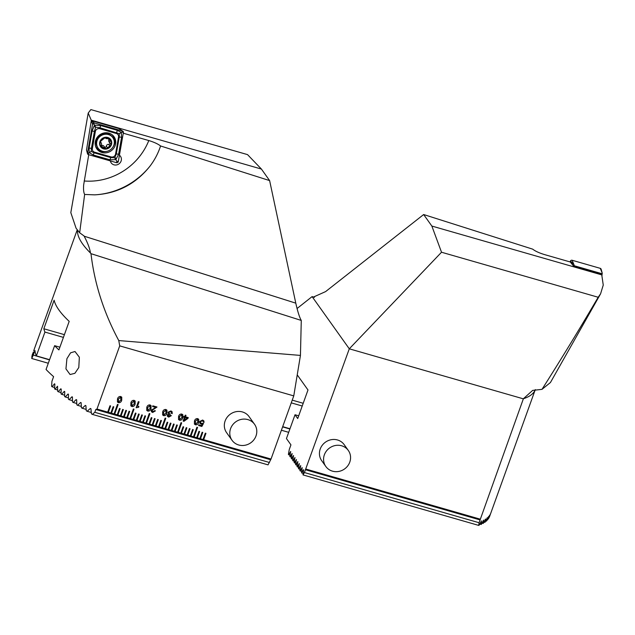 <?xml version="1.0" encoding="UTF-8"?>
<svg xmlns="http://www.w3.org/2000/svg" width="635" height="635" viewBox="0 0 635 635"><rect width="100%" height="100%" fill="white"/><g stroke="black" fill="none" stroke-linecap="round" stroke-linejoin="round"><path stroke-width="0.95" d="M254.54 424.283L249.079 416.623A13.811 12.89 144.5 0 0 236.204 411.655A13.811 12.89 144.5 0 0 225.123 420.981A13.811 12.89 144.5 0 0 226.584 432.649L232.045 440.309A13.811 12.89 -35.5 0 1 232.823 424.632A13.811 12.89 -35.5 0 1 251.825 421.537A13.811 12.89 -35.5 0 1 254.54 424.283A13.811 12.89 -35.5 0 1 253.762 439.96A13.811 12.89 -35.5 0 1 234.759 443.055A13.811 12.89 -35.5 0 1 232.045 440.309M110.355 160.917A5.699 5.318 144.5 0 0 121.079 161.1A5.699 5.318 144.5 0 0 119.428 155.21M66.913 358.68L65.945 368.879L70.08 374.523L74.874 373.324L78.796 367.546L79.351 357.227L75.001 351.512L70.564 352.83L66.913 358.68M96.98 409.027L108.331 412.29L110.617 405.94L109.982 405.757L107.696 412.107L271.034 459.042L293.767 395.891L119.713 345.869L96.98 409.027L95.814 409.504L94.805 412.305L92.329 414.377A224.401 47.95 19.8 0 1 91.416 413.837L90.956 408.876L90.313 408.488L87.122 411.274A224.401 47.95 19.8 0 1 86.257 410.75L85.908 405.821L85.296 405.447L82.217 408.257A224.401 47.95 19.8 0 1 81.399 407.749L81.145 402.852L80.574 402.487L77.589 405.328A224.401 47.95 19.8 0 1 76.819 404.828L76.66 399.955L76.121 399.605L73.223 402.471A224.401 47.95 19.8 0 1 72.501 401.987L72.438 397.137L71.93 396.796L69.12 399.693A224.401 47.95 19.8 0 1 68.437 399.217L68.461 394.398L67.977 394.057L65.262 396.978A224.401 47.95 19.8 0 1 64.619 396.518L64.722 391.716L64.27 391.39L61.635 394.335A224.401 47.95 19.8 0 1 61.031 393.883L61.214 389.112L60.793 388.787L58.237 391.755A224.401 47.95 19.8 0 1 57.674 391.319L57.539 386.247L55.054 389.239A224.401 47.95 19.8 0 1 54.531 388.81L54.872 384.08L54.507 383.778L52.094 386.786A224.401 47.95 19.8 0 1 51.61 386.366L51.935 381.278L53.602 376.65A224.401 47.95 -160.2 0 1 46.053 369.475L54.626 345.678A224.401 47.95 19.8 0 0 58.912 349.917L69.191 321.358A224.401 47.95 -160.2 0 1 58.944 309.999A224.401 47.95 -160.2 0 1 54.118 300.196L43.839 328.755A224.401 47.95 19.8 0 0 44.934 332.073L36.362 355.87A224.401 47.95 -160.2 0 1 34.933 350.456L33.266 355.084L49.554 359.759M32.568 353.925L32.147 355.132A224.401 47.95 19.8 0 0 32.075 355.386L33.353 352.052L31.837 356.648A224.401 47.95 19.8 0 0 31.806 356.91L33.147 353.798L31.75 358.219A224.401 47.95 19.8 0 0 31.758 358.497L33.266 355.084L49.506 359.894M77.24 229.799L33.695 350.75M269.621 180.594L295.791 303.157C297.72 311.745 299.545 317.508 301.276 320.437L90.988 253.675L90.44 253C89.845 248.531 87.701 242.84 84.01 235.918L79.661 232.767L76.089 228.251L70.818 212.646L88.209 113.054L90.861 109.593L247.531 154.615L261.414 169.061L269.621 180.594L160.576 145.971C158.02 143.97 154.099 142.161 148.804 140.549L123.269 133.215M84.304 236.244L295.791 303.157M160.576 145.971C158.186 153.297 154.646 160.036 149.955 166.187C135.723 184.039 117.3 193.596 94.686 194.858L84.638 194.445C83.637 192.58 83.312 189.381 83.669 184.841L88.749 154.71M91.638 121.102L88.209 113.054M184.737 416.6L185.269 415.139L185.999 415.346L185.468 416.814L188.246 417.608L187.96 418.386L183.936 421.307L183.126 421.076L184.475 417.338L183.658 417.1L183.92 416.369L184.737 416.6M170.942 410.932L172.085 411.678L172.228 413.639L171.418 413.401L171.331 412.107L170.601 411.639L168.886 412.425L168.973 413.322L170.236 413.941L169.989 414.615L168.188 415.115L168.902 416.362L170.521 415.393L171.331 415.623L168.712 417.116L167.489 416.354L167.354 414.933L168.521 413.925L168.077 412.186L170.942 410.932M168.251 415.957L168.902 416.362L168.188 415.115M162.671 411.964C163.147 410.186 164.227 409.361 165.91 409.488L166.941 410.162L166.91 413.179C166.441 414.957 165.362 415.782 163.679 415.671L162.639 414.98L162.671 411.964M136.136 407.757L138.335 401.653L139.065 401.86L137.509 406.178L138.898 406.575L138.66 407.225L136.136 407.757L138.66 407.225M130.897 402.828C131.374 401.05 132.445 400.225 134.128 400.352L135.16 401.034L135.128 404.043C134.66 405.821 133.58 406.654 131.905 406.535L130.858 405.852L130.897 402.828M120.713 396.502C119.039 396.383 117.959 397.208 117.491 398.978L117.451 401.995L118.491 402.685C120.174 402.804 121.253 401.979 121.73 400.193L121.753 397.177L120.713 396.502M113.157 406.67L110.871 413.02L111.506 413.202L113.792 406.852L113.157 406.67M117.475 404.416L114.046 413.933L114.681 414.107L118.11 404.598L117.475 404.416M119.515 408.495L117.229 414.845L117.856 415.02L120.15 408.678L119.515 408.495M122.69 409.408L120.404 415.758L121.031 415.933L123.325 409.591L122.69 409.408M125.865 410.321L123.579 416.671L124.214 416.846L126.5 410.504L125.865 410.321M129.048 411.234L126.762 417.584L127.389 417.759L129.683 411.417L129.048 411.234M133.366 408.98L129.937 418.497L130.564 418.671L134.001 409.162L133.366 408.98M135.398 413.067L133.112 419.41L133.747 419.584L136.033 413.25L135.398 413.067M138.581 413.98L136.295 420.322L136.922 420.497L139.216 414.163L138.581 413.98M141.756 414.893L139.47 421.235L140.097 421.41L142.391 415.076L141.756 414.893M144.931 415.806L142.653 422.148L143.28 422.323L145.566 415.988L144.931 415.806M149.257 413.544L145.828 423.061L146.455 423.235L149.892 413.726L149.257 413.544M149.011 423.966L149.638 424.156L151.924 417.814L151.289 417.632L149.003 423.974M154.464 418.544L152.186 424.886L152.821 425.069L155.107 418.727L154.464 418.544M157.647 419.457L155.361 425.799L155.996 425.982L158.282 419.64L157.647 419.457M160.822 420.37L158.536 426.72L159.171 426.903L161.457 420.553L160.822 420.37M165.14 418.108L161.719 427.633L162.354 427.815L165.783 418.29L165.14 418.108M167.18 422.196L164.894 428.546L165.529 428.728L167.815 422.378L167.18 422.196M170.355 423.108L168.069 429.458L168.704 429.641L170.99 423.291L170.355 423.108M173.538 424.021L171.252 430.371L171.887 430.554L174.173 424.204L173.538 424.021M176.713 424.934L174.427 431.284L175.062 431.467L177.348 425.117L176.713 424.934M181.031 422.672L177.602 432.197L178.237 432.379L181.666 422.854L181.031 422.672M183.07 426.76L180.784 433.11L181.419 433.292L183.706 426.942L183.07 426.76M186.245 427.672L183.959 434.022L184.594 434.205L186.88 427.855L186.245 427.672M189.42 428.585L187.134 434.935L187.777 435.118L190.055 428.768L189.42 428.585M192.603 429.498L190.317 435.848L190.952 436.031L193.238 429.681L192.603 429.498M193.5 436.753L194.127 436.943L197.556 427.426L196.921 427.244L193.492 436.761M198.953 431.332L196.675 437.674L197.31 437.856L199.588 431.514L198.953 431.332M202.136 432.244L199.85 438.587L200.485 438.769L202.771 432.427L202.136 432.244M205.311 433.157L203.025 439.499L203.66 439.682L205.946 433.34L205.311 433.157M146.78 407.392C147.256 405.622 148.336 404.797 150.019 404.924L151.051 405.598L151.019 408.615C150.551 410.385 149.471 411.218 147.796 411.107L146.748 410.416L146.78 407.392M152.575 406.551L152.837 405.821L156.988 407.011L152.106 410.353L152.908 411.766L154.607 410.639L155.424 410.869L152.622 412.488L151.455 411.734L151.289 410.115L155.805 407.479L152.575 406.551L155.805 407.479M178.562 416.528C179.038 414.75 180.118 413.925 181.8 414.052L182.832 414.734L182.801 417.743C182.324 419.521 181.253 420.354 179.57 420.235L178.53 419.544L178.562 416.528M194.453 421.092C194.929 419.314 196.001 418.489 197.683 418.616L198.715 419.298L198.691 422.307C198.215 424.085 197.144 424.918 195.461 424.799L194.421 424.117L194.453 421.092M199.692 421.513L202.621 420.037L203.819 420.822L204.073 422.331L202.382 420.775L200.533 421.68L200.636 422.862L201.43 423.378L203.517 423.378L201.859 426.458L198.596 425.521L198.866 424.791L201.533 425.561L202.367 423.997L201.049 424.077L199.866 423.299L199.692 421.513M91.115 120.126L261.414 169.061M84.638 194.445L79.661 232.767M301.276 320.437L300.442 355.409L293.767 395.891M271.034 459.042L268.041 464.868L92.329 414.377M64.722 391.716L64.27 391.39L64.699 391.509M68.461 394.398L67.977 394.057L68.429 394.184M72.438 397.137L71.93 396.796L72.398 396.931M76.66 399.955L76.121 399.605L76.621 399.748M81.145 402.852L80.574 402.487L81.097 402.638M85.908 405.821L85.296 405.447L85.852 405.606M90.956 408.876L90.313 408.488L90.9 408.654M119.713 345.869L118.777 340.566L300.442 355.409M90.988 253.675C94.472 283.535 103.735 312.499 118.777 340.566M94.805 412.305L269.462 462.494M270.47 459.692L95.814 409.504M59.888 347.194L54.626 345.678M64.405 334.661L43.839 328.755M63.421 337.383L44.934 332.073M49.586 359.672L36.362 355.87M52.094 386.786L54.626 387.509M55.054 389.239L57.745 390.009M58.237 391.755L61.079 392.573M61.635 394.335L64.643 395.2M65.262 396.978L68.437 397.891M69.12 399.693L72.477 400.653M73.223 402.471L76.771 403.487M77.589 405.328L81.328 406.4M82.217 408.257L86.162 409.392M87.122 411.274L91.281 412.472M31.758 358.497L48.3 363.252M114.681 414.107L118.102 404.59M130.564 418.671L133.993 409.154M146.455 423.235L149.884 413.726M162.346 427.8L165.767 418.29M178.237 432.371L181.658 422.854M194.119 436.936L197.548 427.418M117.856 415.02L120.134 408.678M121.031 415.933L123.317 409.591M124.214 416.846L126.492 410.504M127.389 417.759L129.667 411.417M133.747 419.584L136.025 413.242M136.922 420.497L139.208 414.155M140.097 421.41L142.383 415.068M143.28 422.323L145.558 415.981M149.63 424.148L151.916 417.806M152.813 425.061L155.091 418.727M155.988 425.974L158.274 419.64M159.163 426.887L161.449 420.553M165.521 428.712L167.807 422.378M168.704 429.625L170.982 423.291M171.879 430.538L174.157 424.204M175.054 431.451L177.34 425.117M181.412 433.284L183.69 426.942M184.587 434.197L186.873 427.855M187.769 435.11L190.048 428.768M190.945 436.023L193.23 429.681M197.302 437.848L199.581 431.506M200.477 438.761L202.763 432.419M203.652 439.674L205.938 433.332M111.498 413.194L113.784 406.852M108.323 412.282L110.601 405.94M117.443 401.987L118.483 402.669C120.166 402.796 121.245 401.963 121.722 400.185L121.753 397.177M118.15 401.55L118.761 401.955L118.308 399.209L120.452 397.224L121.079 397.637L120.459 397.232L120.912 399.963L118.761 401.955L118.3 399.201L120.459 397.232M135.16 401.026L135.128 404.043M135.128 404.035C134.652 405.813 133.58 406.646 131.897 406.527L131.905 406.535M131.897 406.527L130.858 405.844M131.699 403.05L132.151 405.797L134.318 403.812L133.858 401.082L131.699 403.05L132.159 405.805L131.54 405.392M133.85 401.074L134.469 401.487L133.85 401.074L131.707 403.066M139.057 401.86L137.509 406.178M138.89 406.567L138.652 407.21M151.051 405.59L151.019 408.615M151.011 408.599C150.543 410.377 149.463 411.21 147.788 411.091L147.796 411.107M147.788 411.091L146.748 410.408M149.741 405.638L150.36 406.051L149.741 405.638L147.598 407.63L148.042 410.361L150.209 408.376L149.749 405.654L147.59 407.622L148.05 410.369L147.431 409.956M156.964 407.051L152.106 410.353M152.098 410.345L152.194 411.305M155.408 410.869L152.622 412.488M152.614 412.48L151.455 411.726M166.934 410.162L166.91 413.179M166.902 413.171C166.434 414.941 165.354 415.774 163.671 415.663L163.679 415.671M163.671 415.663L162.639 414.972M165.632 410.21L166.251 410.615L165.632 410.21L163.481 412.186L163.933 414.925L166.092 412.94L165.64 410.218L163.489 412.194L163.941 414.933L163.314 414.52M172.085 411.678L172.228 413.639M172.22 413.623L171.418 413.393M171.331 412.107L170.601 411.639M170.593 411.631L168.878 412.417L168.973 413.322M170.228 413.941L169.989 414.615L168.18 415.107M171.315 415.655L168.712 417.116L167.481 416.354M182.824 414.726L182.801 417.743C182.316 419.513 181.245 420.338 179.562 420.227L179.57 420.235M179.562 420.227L178.522 419.544M181.523 414.774L182.134 415.187L181.523 414.774L179.38 416.758L179.824 419.489L181.983 417.512L181.531 414.782L179.372 416.75L179.832 419.505L179.213 419.092M185.991 415.346L185.468 416.814M188.23 417.608L187.96 418.386L183.936 421.307M183.928 421.299L183.126 421.068M183.666 417.092L184.475 417.338M185.198 417.536L184.221 420.259L187.214 418.124L185.198 417.536L184.229 420.267M187.206 418.116L185.206 417.544M198.715 419.291L198.691 422.307C198.207 424.077 197.136 424.91 195.453 424.791L195.461 424.799M195.453 424.791L194.413 424.109M197.406 419.338L198.025 419.751L197.406 419.338L195.262 421.33L195.707 424.061L197.874 422.077L197.414 419.346L195.255 421.315L195.715 424.069L195.096 423.648M203.819 420.814L204.073 422.331L203.263 422.092M203.089 421.235L202.374 420.767L200.525 421.664L200.628 422.854M203.51 423.378L201.859 426.458L198.604 425.514M202.367 423.989L201.049 424.077L199.866 423.299M110.942 144.836L109.657 142.367L110.419 140.097L110.109 139.486A5.786 5.397 144.5 0 0 100.465 141.343L101.56 143.835L101.235 146.883A5.786 5.397 144.5 0 0 106.14 148.646L106.545 148.574A5.786 5.397 144.5 0 0 110.784 145.209L110.942 144.836A5.786 5.397 144.5 0 0 110.284 139.7L106.053 138.128M110.958 144.455L109.99 143.208A1.159 1.08 -35.5 0 1 108.641 144.351A2.024 1.889 144.5 0 0 106.331 146.185A1.159 1.08 -35.5 0 1 104.577 147.09M96.663 144.478A9.065 8.461 144.5 0 0 98.084 148.161A9.065 8.461 144.5 0 0 106.513 151.424A9.065 8.461 144.5 0 0 114.268 141.319A9.065 8.461 144.5 0 0 112.847 137.644A9.065 8.461 144.5 0 0 104.426 134.374A9.065 8.461 144.5 0 0 96.663 144.478M104.95 137.335A6.215 5.802 144.5 0 0 99.631 144.256A6.215 5.802 144.5 0 0 106.378 149.019A6.215 5.802 144.5 0 0 111.704 142.097A6.215 5.802 144.5 0 0 104.95 137.335M112.847 137.644L112.332 136.914A9.065 8.461 144.5 0 0 101.886 134.247A9.065 8.461 144.5 0 0 96.147 143.748A9.065 8.461 144.5 0 0 97.568 147.431L98.084 148.161M102.465 147.01L105.116 147.947L103.934 146.185A2.024 1.889 144.5 0 0 101.489 145.637L102.465 147.01L101.06 146.669A5.786 5.397 144.5 0 1 100.465 141.343L104.997 137.739L106.362 138.716L105.751 137.858M106.545 148.574L110.784 145.209M106.14 148.646L105.251 148.185M100.544 142.359L101.259 143.026L100.37 141.78M109.363 139.184A1.159 1.08 -35.5 0 1 109.164 139.549A2.024 1.889 144.5 0 0 109.029 141.867L109.99 143.208M101.489 145.637A1.159 1.08 -35.5 0 1 100.957 145.756M108.934 133.152A10.533 9.827 144.5 0 0 97.338 137.144A10.533 9.827 144.5 0 0 96.869 148.939A10.533 9.827 144.5 0 0 101.965 152.503A10.533 9.827 144.5 0 0 113.554 148.511A10.533 9.827 144.5 0 0 114.022 136.715A10.533 9.827 144.5 0 0 108.934 133.152M92.361 148.646A3.453 3.223 144.5 0 0 94.544 152.17L111.085 156.924A3.453 3.223 144.5 0 0 115.554 154.099L118.539 137.009A3.453 3.223 144.5 0 0 116.348 133.485L99.814 128.738A3.453 3.223 144.5 0 0 95.345 131.556L92.361 148.646L91.424 148.415L91.234 151.424L94.155 152.821L94.544 152.17M91.234 151.424L89.178 152.646L89.098 148.169L92.075 131.08L94.337 125.452C94.083 126.563 94.472 127.016 95.48 126.825L94.758 125.182L100.798 125.571L117.332 130.326L121.269 132.366L121.595 137.192L118.61 154.281L115.991 159.401C116.237 158.29 115.856 157.829 114.848 158.028L115.57 159.663L109.895 159.79L93.353 155.035L89.178 152.646L87.503 153.186A1.381 1.286 144.5 0 0 88.376 154.599L116.53 162.687A1.381 1.286 144.5 0 0 118.316 161.56L123.396 132.469A1.381 1.286 144.5 0 0 122.523 131.056L94.369 122.968A1.381 1.286 144.5 0 0 92.583 124.095L87.503 153.186L86.495 150.043L87.527 153.749M93.353 155.035A2.413 0.699 -74 0 1 94.155 152.821L110.696 157.567L114.697 157.774L116.284 154.035L119.269 136.954L119.285 133.699L121.896 132.096L122.523 131.056L118.88 128.54L91.289 120.61L92.583 124.095L93.742 124.008L94.369 122.968L91.575 120.952M91.289 120.61L86.495 150.043M94.758 125.182L93.742 124.008M115.57 159.663L115.991 159.401M115.927 159.766L116.824 161.187L118.316 161.56M119.285 133.699L99.997 127.794L95.71 127.183L94.409 131.326L95.345 131.556M348.313 450.453L344.186 444.659A13.811 12.89 144.5 0 0 337.51 439.976A13.811 12.89 144.5 0 0 322.302 445.214A13.811 12.89 144.5 0 0 321.691 460.685L325.818 466.479A13.811 12.89 -35.5 0 1 323.572 459.788A13.811 12.89 -35.5 0 1 336.598 445.325A13.811 12.89 -35.5 0 1 348.313 450.453A13.811 12.89 -35.5 0 1 350.568 457.152A13.811 12.89 -35.5 0 1 337.542 471.614A13.811 12.89 -35.5 0 1 325.818 466.479M303.657 469.797L302.998 474.909L304.419 472.543L479.084 522.732L523.391 398.732L532.662 390.398L541.988 389.35L550.434 382.524L600.583 293.815L598.186 297.259C579.533 329.081 560.8 359.775 541.988 389.35M479.084 522.732L478.703 525.407L302.998 474.909M481.362 521.065L479.131 525.248A224.401 47.95 -160.2 0 1 478.703 525.407M481.465 520.89L481.044 524.47A224.401 47.95 19.8 0 0 481.417 524.304L483.537 520.081L483.084 523.454A224.401 47.95 19.8 0 0 483.402 523.272L485.426 519.025L484.838 522.359A224.401 47.95 19.8 0 0 485.116 522.16L487.228 517.739L486.331 521.184A224.401 47.95 19.8 0 0 486.561 520.97L488.545 516.517L487.561 519.938A224.401 47.95 19.8 0 0 487.751 519.716L489.498 515.39L488.553 518.612A224.401 47.95 19.8 0 0 488.696 518.382L490.363 514.033L489.307 517.231A224.401 47.95 19.8 0 0 489.41 516.985L535.289 389.604A224.401 47.95 19.8 0 1 523.391 398.732M602.155 274.995L431.856 226.06L423.648 214.535L532.694 249.15C535.249 251.158 539.171 252.96 544.473 254.572L570.254 261.985L573.461 265.922L601.639 274.018L603.25 285.067L600.583 293.815M423.648 214.535L325.604 291.6L313.015 297.243L312.102 296.608L297.061 308.523M598.186 297.259L441.523 252.238L349.29 348.813L312.102 296.608L314.46 297.363M523.343 398.836L349.29 348.813L305.427 469.741L480.092 519.93M431.856 226.06L441.523 252.238M297.236 374.872L307.991 389.977L297.712 418.536L295.021 414.758L286.448 438.555L290.941 444.857L289.274 449.485L288.393 454.414L288.639 454.755L290.679 451.477L289.83 456.422L290.076 456.771L292.116 453.493L291.267 458.438L291.513 458.787L293.553 455.509L292.703 460.454L292.949 460.804L294.989 457.525L294.132 462.47L294.386 462.82L296.426 459.542L295.569 464.487L295.815 464.836L297.863 461.558L297.005 466.503L297.251 466.852L299.291 463.566L298.442 468.519L298.688 468.868L300.728 465.582L299.879 470.535L300.125 470.884L302.165 467.598L301.562 472.892L303.459 469.741M304.419 472.543L305.427 469.741M289.949 428.839L282.662 426.744M282.694 426.656L289.981 428.752M291.259 402.86L302.22 406.011M292.243 400.137L303.205 403.288M295.021 414.758L298.696 415.814M480.044 519.105L305.991 469.09M288.695 432.332L281.4 430.236M290.076 455.168L288.639 454.755M291.505 457.184L290.076 456.771M292.941 459.2L291.513 458.787M294.378 461.216L292.949 460.804M295.815 463.233L294.386 462.82M487.561 519.938L487.069 519.795M297.251 465.249L295.815 464.836M486.331 521.184L485.648 520.986M298.688 467.265L297.251 466.852M484.838 522.359L483.965 522.105M300.125 469.273L298.688 468.868M483.084 523.454L482.005 523.145M301.562 471.289L300.125 470.884M481.044 524.47L479.742 524.097M302.99 473.305L301.562 472.892M569.952 261.898L570.492 260.945A1.381 1.286 -35.5 0 1 572.119 260.255L600.273 268.343A1.381 1.286 -35.5 0 1 601.123 269.192L602.155 272.899L600.273 268.343M574.453 266.208L574 264.811L570.492 260.945M574.643 265.867L602.234 273.796L602.155 272.899M602.234 273.796L601.869 274.447M77.518 230.164A224.401 47.95 19.8 0 0 82.685 244.046A224.401 47.95 19.8 0 0 90.44 253M148.804 140.549A61.452 57.372 -35.5 0 1 84.169 180.983M149.955 166.187A72.501 67.683 -35.5 0 1 94.686 194.858M109.164 139.549L110.141 140.914M108.641 144.351L109.617 145.725M106.331 146.185L107.307 147.558M100.401 142.026L100.806 142.597M95.591 146.368A10.16 9.485 144.5 0 0 101.132 150.836A10.16 9.485 144.5 0 0 101.751 150.987M114.332 142.272A10.16 9.485 144.5 0 0 112.014 134.668M96.48 148.344A10.533 9.827 144.5 0 0 101.14 151.344A10.533 9.827 144.5 0 0 106.601 151.408M112.99 147.002A10.533 9.827 144.5 0 0 113.586 136.152M121.896 132.096L123.396 132.469M88.67 153.099L88.376 154.599M116.824 161.187L116.53 162.687M92.075 131.08L94.409 131.326L91.424 148.415A2.413 0.627 -170.1 0 0 89.098 148.169M100.798 125.571A2.413 0.699 -74 0 0 99.997 127.794L99.814 128.738M117.332 130.326L116.348 133.485M121.595 137.192L118.539 137.009M118.61 154.281A2.413 0.627 -170.1 0 0 116.284 154.035L115.554 154.099M109.895 159.79L111.085 156.924M289.901 428.982L282.607 426.887M574 264.811L572.119 260.255M119.729 129.048L122.888 131.231M106.386 133.469L102.084 133.541M97.774 136.612L96.29 140.875"/></g></svg>
